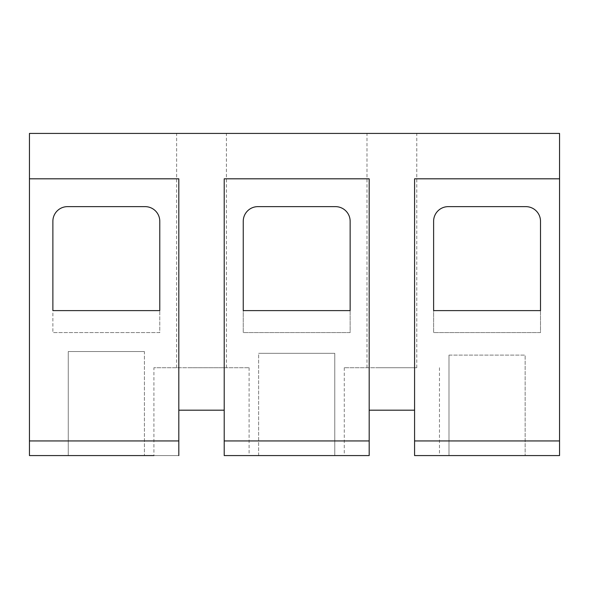 <?xml version="1.0" encoding="UTF-8"?>
<svg xmlns="http://www.w3.org/2000/svg" width="589" height="589" viewBox="0 0 589 589"><rect width="100%" height="100%" fill="white"/><g stroke="black" fill="none" stroke-linecap="round" stroke-linejoin="round"><path stroke-width="0.44" stroke-dasharray="2.94 2.21" d="M67.521 206.636L145.137 206.636A14.644 14.644 0 0 1 159.781 221.28L159.781 332.571L52.877 332.571L159.781 332.571L159.781 221.28A14.644 14.644 0 0 0 145.137 206.636L67.521 206.636A14.644 14.644 0 0 0 52.877 221.28L52.877 332.571L52.877 221.28A14.644 14.644 0 0 1 67.521 206.636A14.644 14.644 0 0 0 52.877 221.28L52.877 310.609L159.781 310.609L159.781 221.28A14.644 14.644 0 0 0 145.137 206.636L67.521 206.636M559.55 178.813L559.55 440.94L414.575 440.94L414.575 178.813L414.575 410.187L414.575 178.813L559.55 178.813L414.575 178.813L559.55 178.813L559.55 133.423L29.45 133.423L29.45 178.813L178.813 178.813L178.813 455.577L178.813 178.813L29.45 178.813L29.45 455.577L178.813 455.577L153.92 455.577L153.92 367.72L249.103 367.72L153.92 367.72M68.258 455.577L144.401 455.577L68.258 455.577L144.401 455.577L68.258 455.577L68.258 351.545L144.401 351.545L144.401 455.577L144.401 351.545L68.258 351.545L144.401 351.545L68.258 351.545L68.258 455.577M414.575 410.187L414.575 455.577L414.575 410.187L369.185 410.187L369.185 455.577L369.185 178.813L224.21 178.813L369.185 178.813L369.185 410.187L414.575 410.187L369.185 410.187L369.185 178.813L224.21 178.813L224.21 410.187L178.813 410.187L178.813 178.813L29.45 178.813M369.185 440.94L224.21 440.94L224.21 178.813L224.21 455.577L249.103 455.577L249.103 367.72M178.813 410.187L224.21 410.187L178.813 410.187L178.813 455.577M224.21 410.187L224.21 440.94M391.884 133.423L366.984 133.423L391.884 133.423M201.512 133.423L176.619 133.423L201.512 133.423M414.575 440.94L414.575 455.577L559.55 455.577L559.55 440.94M369.185 410.187L369.185 455.577L224.21 455.577M189.577 367.72L226.404 367.72L189.577 367.72M369.185 455.577L344.285 455.577L369.185 455.577M258.623 455.577L334.773 455.577L258.623 455.577L334.773 455.577L258.623 455.577L258.623 353.326L334.773 353.326L334.773 455.577L334.773 353.326L258.623 353.326L334.773 353.326L258.623 353.326L258.623 455.577M414.7 367.72L344.285 367.72L414.7 367.72M433.614 221.28L433.614 332.571L540.511 332.571L540.511 221.28A14.644 14.644 0 0 0 525.867 206.636A14.644 14.644 0 0 1 540.511 221.28L540.511 310.609L433.614 310.609L433.614 221.28A14.644 14.644 0 0 1 448.258 206.636L525.867 206.636L448.258 206.636A14.644 14.644 0 0 0 433.614 221.28L433.614 332.571L540.511 332.571L540.511 221.28A14.644 14.644 0 0 0 525.867 206.636L448.258 206.636A14.644 14.644 0 0 0 433.614 221.28M379.942 367.72L416.776 367.72L379.942 367.72M243.25 221.28L243.25 332.571L350.146 332.571L350.146 221.28A14.644 14.644 0 0 0 335.502 206.636A14.644 14.644 0 0 1 350.146 221.28L350.146 310.609L243.25 310.609L243.25 221.28A14.644 14.644 0 0 1 257.894 206.636L335.502 206.636L257.894 206.636A14.644 14.644 0 0 0 243.25 221.28L243.25 332.571L350.146 332.571L350.146 221.28A14.644 14.644 0 0 0 335.502 206.636L257.894 206.636A14.644 14.644 0 0 0 243.25 221.28M448.987 355.108L448.987 455.577L525.138 455.577L448.987 455.577L525.138 455.577L448.987 455.577L448.987 355.108L525.138 355.108L525.138 455.577L525.138 355.108L448.987 355.108M178.813 440.94L29.45 440.94M366.984 367.72L366.984 133.423M416.776 367.72L416.776 133.423M176.619 367.72L176.619 133.423M226.404 367.72L226.404 133.423M439.475 367.72L439.475 455.577M344.285 367.72L344.285 455.577"/><path stroke-width="0.88" d="M153.92 455.577L29.45 455.577L29.45 133.423L559.55 133.423L559.55 178.813L414.575 178.813L414.575 455.577L559.55 455.577L559.55 440.94L414.575 440.94M178.813 455.577L178.813 440.94L29.45 440.94M29.45 178.813L178.813 178.813L178.813 440.94M52.877 221.28A14.644 14.644 0 0 1 67.521 206.636L145.137 206.636A14.644 14.644 0 0 1 159.781 221.28L159.781 310.609L52.877 310.609L52.877 221.28M224.21 410.187L178.813 410.187M414.575 410.187L369.185 410.187M249.103 455.577L224.21 455.577L224.21 178.813L369.185 178.813L369.185 440.94L224.21 440.94M224.21 455.577L369.185 455.577L369.185 440.94M559.55 178.813L559.55 440.94M433.614 221.28A14.644 14.644 0 0 1 448.258 206.636L525.867 206.636A14.644 14.644 0 0 1 540.511 221.28L540.511 310.609L433.614 310.609L433.614 221.28M243.25 221.28A14.644 14.644 0 0 1 257.894 206.636L335.502 206.636A14.644 14.644 0 0 1 350.146 221.28L350.146 310.609L243.25 310.609L243.25 221.28"/></g></svg>
